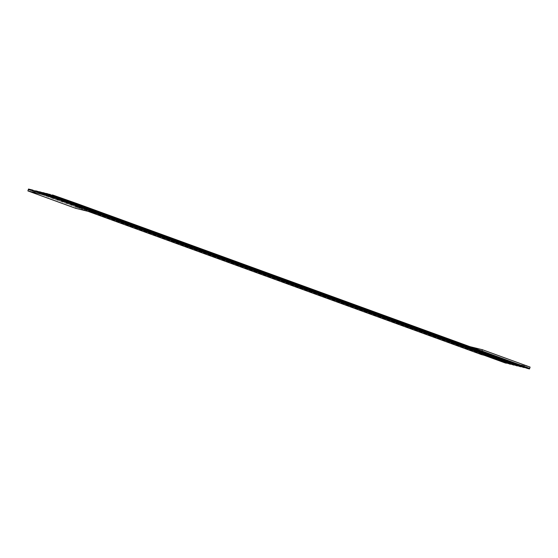 <?xml version="1.0" encoding="UTF-8"?>
<svg xmlns="http://www.w3.org/2000/svg" width="558" height="558" viewBox="0 0 558 558"><rect width="100%" height="100%" fill="white"/><g stroke="black" fill="none" stroke-linecap="round" stroke-linejoin="round"><path stroke-width="0.42" stroke-dasharray="2.79 2.09" d="M28.325 189.601L76.041 206.976L75.616 208.294L76.041 206.976L28.325 189.601M505.548 363.063L505.722 362.519L529.675 368.406L505.722 362.519L505.548 363.063M527.268 368.406L46.816 193.549L70.671 202.233L74.088 203.077L50.234 194.393L76.313 203.621L527.268 368.406M523.85 367.562L43.391 192.705L70.671 202.233L523.85 367.562M520.426 366.725L39.974 191.868L67.246 201.396L520.426 366.725M517.008 365.881L36.549 191.024L63.828 200.552L517.008 365.881M513.583 365.037L33.131 190.18L60.403 199.708L513.583 365.037M510.165 364.2L52.445 197.483L505.722 362.519L506.155 361.2L530.1 367.087L506.155 361.2L505.722 362.519L52.445 197.483L74.012 202.784L52.368 197.734L28.507 189.043L52.368 197.734L56.986 198.871L510.165 364.2M484.1 355.251L481.603 354.637L484.1 355.251M88.108 211.37L76.041 206.976L88.108 211.37M487.336 355.767L490.754 356.604L487.336 355.767L34.059 190.731L487.336 355.767M36.465 191.275L58.011 199.122L36.465 191.275M493.167 357.483L490.754 356.604L494.179 357.448L490.754 356.604L37.484 191.568L493.167 357.483M39.89 192.119L61.436 199.966L39.89 192.119M496.592 358.327L494.179 357.448L497.596 358.292L494.179 357.448L40.901 192.412L496.592 358.327M43.308 192.963L64.854 200.803L43.308 192.963M500.01 359.171L497.596 358.292L501.021 359.129L497.596 358.292L44.326 193.256L500.01 359.171M46.733 193.8L68.271 201.647L46.733 193.8M503.435 360.008L501.021 359.129L505.639 360.266L501.021 359.129L47.744 194.093L503.435 360.008M50.15 194.644L71.696 202.491L50.15 194.644M99.987 212.87L76.041 206.976L99.987 212.87M481.959 351.038L458.013 345.144L458.439 343.826L506.155 361.2L458.439 343.826L458.013 345.144L481.959 351.038M486.325 355.802L30.641 189.887L486.325 355.802M33.048 190.438L54.593 198.278L33.048 190.438M469.892 346.644L458.439 343.826L469.892 346.644M50.136 194.686L503.414 359.722L50.136 194.686M71.696 202.491L527.366 368.113L71.696 202.491M46.719 193.842L499.996 358.878L46.719 193.842M68.271 201.647L523.941 367.269L68.271 201.647M43.294 192.998L496.571 358.034L43.294 192.998M64.854 200.803L520.523 366.432L64.854 200.803M39.876 192.161L493.153 357.197L39.876 192.161M61.436 199.966L517.106 365.588L61.436 199.966M36.451 191.317L489.729 356.353L36.451 191.317M58.011 199.122L513.681 364.744L58.011 199.122M33.034 190.473L486.311 355.509L33.034 190.473M54.593 198.278L510.263 363.907L54.593 198.278"/><path stroke-width="0.84" d="M27.9 190.92L28.325 189.601L27.9 190.92L51.845 196.814L52.278 195.495L28.325 189.601L28.507 189.043L28.325 189.601L52.278 195.495L529.493 368.957L527.268 368.406L529.493 368.957L529.675 368.406L529.493 368.957L505.555 360.531L52.278 195.495L51.845 196.814L99.561 214.188L99.987 212.87L99.561 214.188L75.616 208.294L27.9 190.92L75.616 208.294L99.561 214.188L51.845 196.814L27.9 190.92M524.973 367.527L523.85 367.562L503.435 360.008L524.973 367.527M521.549 366.683L520.426 366.725L500.01 359.171L521.549 366.683M518.131 365.839L517.008 365.881L496.592 358.327L518.131 365.839M514.706 365.002L513.583 365.037L493.167 357.483L514.706 365.002M511.288 364.158L510.165 364.2L489.75 356.646L511.288 364.158M507.864 363.314L505.548 363.063L484.1 355.251L505.548 363.063L486.325 355.802L507.864 363.314M529.675 368.406L52.459 194.937L52.278 195.495L52.459 194.937L76.397 203.37L529.675 368.406L530.1 367.087L529.675 368.406M481.603 354.637L88.108 211.37L481.603 354.637L505.555 360.531L481.603 354.637M488.717 356.388L510.165 364.2L488.717 356.388M33.131 190.18L28.507 189.043L33.131 190.18M492.142 357.232L513.583 365.037L492.142 357.232M36.549 191.024L39.89 192.119L34.059 190.731L36.549 191.024M495.56 358.076L517.008 365.881L495.56 358.076M39.974 191.868L43.308 192.963L37.484 191.568L39.974 191.868M498.985 358.913L520.426 366.725L498.985 358.913M43.391 192.705L46.733 193.8L40.901 192.412L43.391 192.705M502.402 359.757L523.85 367.562L502.402 359.757M46.816 193.549L50.15 194.644L44.326 193.256L46.816 193.549M505.562 360.503L527.268 368.406L505.562 360.503M50.234 194.393L47.744 194.093L50.234 194.393M74.012 202.784L76.397 203.37L74.012 202.784M530.1 367.087L482.384 349.72L481.959 351.038L482.384 349.72L469.892 346.644L482.384 349.72L530.1 367.087"/></g></svg>
